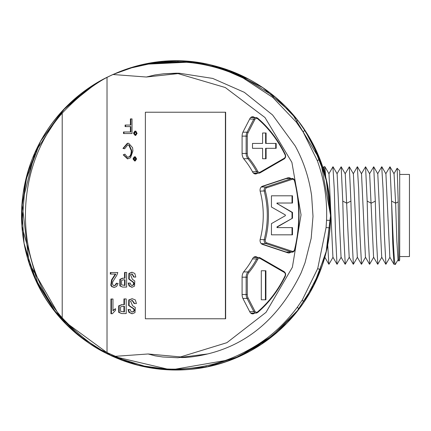 <?xml version="1.0" encoding="UTF-8"?>
<svg xmlns="http://www.w3.org/2000/svg" width="431" height="431" viewBox="0 0 431 431"><rect width="100%" height="100%" fill="white"/><g stroke="black" fill="none" stroke-linecap="round" stroke-linejoin="round"><path stroke-width="0.65" d="M265.911 299.777L265.911 270.76L261.294 270.76L261.294 299.777L265.911 299.777M250.68 313.068A3.254 2.629 90 0 0 250.794 313.068L256.052 313.068A3.254 2.629 -90 0 1 253.832 311.565L247.071 298.446A7.322 5.921 -90 0 1 246.144 294.513L246.144 277.181A7.322 5.921 -90 0 1 247.938 271.934A78.927 63.853 90 0 0 256.671 258.923A3.254 2.629 -90 0 1 258.864 257.463A3.254 2.629 -90 0 1 259.979 257.77A0.814 0.431 120 0 1 260.108 257.803A0.814 0.431 120 0 1 260.179 258.508A2.441 1.972 90 0 0 257.7 259.37A79.74 64.515 -90 0 1 248.876 272.516A6.508 5.264 90 0 0 247.281 277.181L247.281 294.513A6.508 5.264 90 0 0 248.105 298.004L254.866 311.128A2.441 1.972 90 0 0 257.652 311.828A117.151 94.777 90 0 0 285.074 275.835A2.441 1.972 90 0 0 284.218 272.365L260.179 258.508M260.2 257.9L284.018 271.627A0.814 0.431 120 0 1 284.148 271.659L260.108 257.803L258.864 257.463L253.606 257.463A3.254 2.629 90 0 0 253.493 257.469M261.294 270.76L265.431 270.76L265.431 299.777L261.294 299.777M262.598 143.426L252.501 143.426L252.501 148.318L262.598 148.318L262.598 158.748L266.094 158.748L266.094 148.318L276.185 148.318L276.185 143.426L266.094 143.426L266.094 133.001L262.598 133.001L262.598 143.426M253.493 173.165A3.254 2.629 90 0 0 253.606 173.165L258.864 173.165A3.254 2.629 -90 0 1 256.671 171.71A78.927 63.853 90 0 0 247.938 158.7A7.322 5.921 -90 0 1 246.144 153.452L246.144 136.121A7.322 5.921 -90 0 1 247.071 132.188L253.832 119.069A3.254 2.629 -90 0 1 256.052 117.561A3.254 2.629 -90 0 1 257.544 118.137A0.814 0.393 -49.6 0 1 257.7 118.186L256.052 117.561L250.686 117.561M252.501 143.426L262.118 143.426M262.118 148.318L252.501 148.318M266.094 148.318L265.615 148.318L265.615 158.748L262.598 158.748M275.711 143.426L275.711 148.318M266.094 143.426L265.615 143.426L265.615 133.001L262.598 133.001M399.693 174.431L409.45 174.431L409.45 256.569L399.693 256.569M336.988 173.806L341.174 166.765L342.764 201.115L343.658 234.13L345.258 264.187M332.926 166.835L334.289 189.231L335.523 234.13L336.999 264.171M327.727 244.997L328.858 264.176M325.712 177.06L324.85 166.711M353.264 264.23L349.185 257.183L345.253 173.822L341.174 166.77M345.129 264.241L341.05 257.194L337.123 173.812L333.044 166.759M336.994 264.235L332.926 257.199L328.993 173.817M393.912 173.817L397.118 168.268L399.693 170.773L399.693 260.227L398.853 261.067M395.378 264.295L393.923 264.241L392.749 243.563L391.563 201.11L389.969 166.77L394.047 173.817L395.626 203.195L398.201 201.875L398.842 261.041L398.018 259.634L396.822 240.627L395.626 203.19L391.558 201.11C392.916 233.236 394.268 269.316 395.626 263.934M397.166 168.246L398.206 201.875M395.372 264.278L398.147 259.634M369.653 173.822L373.58 257.178M377.788 173.817L381.715 257.194L385.788 264.235M381.839 166.759L385.912 173.806L389.845 257.188L393.923 264.241M377.772 264.192L376.193 234.13L375.299 201.115L373.715 166.775L369.512 173.817M385.907 264.181L384.317 234.13L383.089 189.317L381.726 166.813M389.969 166.77L385.783 173.806M369.653 264.187L368.058 234.13L367.158 201.115L365.574 166.77L361.383 173.806M353.388 173.817L357.315 257.194L361.388 264.235M357.439 166.759L361.517 173.806L365.445 257.188M353.372 264.192L351.798 234.13L350.904 201.115L349.32 166.775L345.118 173.817M361.512 264.181L359.923 234.13L358.689 189.317L357.326 166.813M323.756 166.845L325.093 174.722M127.721 144.908L129.289 145.166L131.762 150.64C131.681 154.804 130.496 156.976 128.201 157.148L127.296 157.062L124.882 154.153L123.261 154.837L127.479 158.856L130.496 157.832L132.91 150.898L132.608 147.731L128.686 143.281L127.36 143.281L122.954 148.42L124.64 148.76L127.721 144.908L128.131 144.891M127.883 144.897L128.81 145.166L131.288 150.64C131.202 154.804 130.017 156.976 127.721 157.148M130.884 118.897L130.884 125.06L125.588 125.06L125.588 126.601L130.884 126.601L130.884 131.994L123.487 131.994L123.487 133.535L132.026 133.535L132.026 118.897L130.404 118.897L130.404 125.06M130.404 126.601L130.404 131.994M125.588 125.06L125.109 125.06L125.109 126.601L125.588 126.601M118.681 305.854L118.681 312.362L121.704 313.558L126.202 313.558L126.202 298.92L123.945 298.92L123.945 304.658L121.704 304.658L118.681 305.854L119.161 305.854L119.161 312.362L121.704 313.558M116.774 283.226L115.767 285.02L114.188 285.721L113.094 285.236L112.432 283.824L112.744 281.772L116.844 275.183L117.814 272.527L110.805 272.527L110.805 274.068L115.804 274.068L112.055 279.848L111.252 285.279L112.227 286.69L114.619 287.337L116.672 286.351L118.094 283.485L116.295 283.226L115.287 285.02L113.951 285.705M115.325 274.068L111.575 279.848L110.778 285.279L111.748 286.69L114.145 287.337M114.619 287.337L113.859 287.364M110.805 272.527L110.325 272.527L110.325 274.068L110.805 274.068M131.886 272.279L128.901 273.426L128.729 278.992L131.089 280.829C133.61 282.316 134.235 283.7 132.963 284.983L131.897 285.521M131.859 273.911L133.729 277.063L135.803 277.063L134.833 273.469L132.123 272.273L129.381 273.426L129.208 278.992L131.568 280.829L131.089 280.829M131.568 280.829C134.089 282.316 134.714 283.7 133.443 284.983L132.123 285.537L130.733 284.767L130.318 283.054L128.244 283.054L129.041 285.92L131.864 287.245M145.376 112.222L225.645 112.222L225.645 318.778L145.376 318.778L145.376 112.222L225.402 112.222L225.402 318.778L145.376 318.778M112.933 74.509L107.017 77.311L107.017 353.689L112.938 356.496L148.124 353.975L180.557 356.916L226.889 342.683L266.024 312.346L292.374 267.268L301.048 214.832L291.884 162.358L264.973 117.523L225.284 87.525L178.078 73.615L146.351 77.02L112.933 74.509L131.46 67.602C137.898 65.711 144.083 64.251 150.015 63.233L163.791 61.504C172.093 60.933 171.592 61.078 177.766 61.024C195.335 61.207 212.591 64.386 229.529 70.56L243.046 76.287C254.592 81.922 264.699 88.328 273.373 95.51C282.617 103.047 290.704 111.268 297.632 120.168L304.836 130.146L319.904 159.125C327.77 180.018 331.299 200.442 330.48 220.403L330.054 227.94C328.912 242.276 325.761 256.321 320.599 270.075L304.027 302.066L298.888 309.216L287.849 322.14C278.733 331.784 268.136 340.291 256.057 347.666C240.988 356.841 224.276 363.306 205.916 367.077C196.638 368.99 186.515 369.96 175.536 369.987C161.975 369.814 156.06 368.834 145.263 366.883C134.682 364.761 123.983 361.334 113.17 356.599L145.57 366.463C165.52 370.256 185.761 370.019 206.287 365.752C222.919 362.428 239.442 355.742 255.863 345.689C271.417 336.191 285.263 323.331 297.395 307.109L302.282 300.019L317.733 268.513L326.078 227.52L330.054 227.94M254.08 173.596L256.86 173.596A4.068 3.292 -90 0 1 255.47 173.979A4.068 3.292 -90 0 1 252.728 172.158A78.119 63.195 -90 0 0 244.086 159.281A8.13 6.578 -90 0 1 242.093 153.452L242.093 136.121A8.13 6.578 -90 0 1 243.122 131.751L249.883 118.627A4.068 3.292 -90 0 1 252.658 116.747A4.068 3.292 -90 0 1 254.522 117.464L250.794 117.464M256.86 173.596L257.614 173.165M290.758 252.167A4.068 3.292 -90 0 1 288.786 252.981A4.068 3.292 -90 0 1 287.935 252.841L262.49 244.415A4.068 3.292 -90 0 1 260.211 239.243A78.119 63.195 -90 0 0 260.211 191.391A4.068 3.292 -90 0 1 262.49 186.219L287.935 177.787A4.068 3.292 -90 0 1 288.786 177.653A4.068 3.292 -90 0 1 290.758 178.466M250.794 313.165L254.522 313.165A4.068 3.292 -90 0 1 252.658 313.881A4.068 3.292 -90 0 1 249.883 312.001L243.122 298.882A8.13 6.578 -90 0 1 242.093 294.513L242.093 277.181A8.13 6.578 -90 0 1 244.086 271.347A78.119 63.195 -90 0 0 252.728 258.471A4.068 3.292 -90 0 1 255.47 256.65A4.068 3.292 -90 0 1 256.86 257.032L254.08 257.032M257.614 257.463L256.86 257.032M119.84 279.374L119.84 285.877L122.549 287.078L126.633 287.078L126.633 272.44L124.559 272.44L124.559 278.178L122.549 278.178L119.84 279.374L120.314 279.374L120.314 285.877L122.549 287.078M132.08 298.758L128.783 299.906L128.594 305.471L131.223 307.308C134.03 308.795 134.731 310.18 133.314 311.462L132.091 312.006M132.053 300.385L134.165 303.543L136.422 303.543L135.339 299.949L132.322 298.753L129.262 299.906L129.068 305.471L131.697 307.308L131.223 307.308M131.697 307.308C134.51 308.795 135.205 310.18 133.788 311.462L132.322 312.017L130.771 311.247L130.307 309.533L128.05 309.533L128.939 312.4L132.064 313.725M115.524 308.677L112.97 310.821L112.97 299.006L111.419 299.006L111.419 313.73L112.351 313.73L115.524 310.304L115.524 308.677L112.97 310.325M111.419 299.006L110.945 299.006L110.945 313.73L111.419 313.73M133.653 133.621L135.162 135.42L135.7 135.42L137.085 133.448L135.878 131.137L134.86 131.137L133.653 132.85L133.653 133.621L134.133 133.621L135.636 135.42M133.157 159.201L134.666 161L135.205 161L136.589 158.947L135.323 156.803L134.364 156.803L133.157 158.43L133.157 159.201L133.632 159.201L135.14 161M61.18 112.227L62.204 113.148C13.178 168.618 13.172 262.377 62.204 317.857C77.224 333.696 92.164 345.64 107.017 353.689C90.855 345.915 75.576 334.278 61.18 318.778L29.125 263.185L22.051 203.432L34.911 152.73L61.18 112.227C75.436 96.856 90.715 85.219 107.017 77.311C92.148 85.381 77.208 97.325 62.204 113.148L62.204 317.857L61.18 318.778M326.078 227.52L326.547 220.241C327.355 199.575 324.268 179.695 317.291 160.607L303.171 132.042L296.296 122.135L272.828 97.471L243.068 77.995L229.707 72.106C212.828 65.684 195.652 62.269 178.17 61.859L150.333 63.686L131.644 67.818L113.17 74.407M180.627 356.906L181.591 357.568C189.446 357.455 198.158 356.243 207.737 353.926L177.836 357.757L162.773 356.987L155.252 355.861L148.124 353.975M131.784 363.527L96.205 347.785M77.327 334.343L53.347 309.393M38.537 285.909L21.976 226.684M23.296 192.528L29.421 166.856M63.955 109.183L81.642 93.198M162.638 61.585L195.168 62.177L227.509 69.817M237.341 73.674L275.468 97.228M275.005 334.154L238.009 357.035M66.121 106.98L92.18 85.78M155.004 62.463L191.962 61.832M216.825 66.487L246.3 77.898M275.026 96.867L297.616 120.141M312.243 142.542L325.911 177.858L330.561 215.5L326.073 252.469L312.976 287.078M298.931 309.135L270.151 338.039M239.604 356.318L206.39 366.996L172.255 369.954L138.744 365.45L107.416 353.959L79.261 335.938L55.281 311.834L36.775 282.337L25.154 248.531M21.706 221.76L22.04 203.432M207.737 353.926C248.477 344.035 279.59 317.054 301.07 272.99L305.003 262.862L311.177 238.343L313.003 216.33L311.645 195.879C309.049 177.847 303.564 161.199 295.187 145.931L272.564 114.964L244.334 92.331L212.725 78.42L179.264 73.227L163.586 73.798L176.134 73.189L179.264 73.227L178.924 73.787M146.351 77.02L154.891 74.972L163.586 73.798M178.321 73.205L178.078 73.615M128.724 283.054L129.521 285.92L132.123 287.251L134.52 286.136L134.795 281.001L132.403 279.293L130.491 274.622L132.123 273.9L134.208 277.063M121.569 284.853L121.569 280.403L123.444 279.805L125.038 279.805L125.038 285.451L121.569 284.853M124.559 279.805L124.559 285.451M125.038 272.44L125.038 278.178L123.029 278.178L120.314 279.374M128.53 309.533L129.419 312.4L132.322 313.73L134.989 312.615L135.296 307.481L132.629 305.773L130.501 301.102L132.322 300.38L134.644 303.543M120.556 311.333L120.556 306.883L122.646 306.285L124.424 306.285L124.424 311.931L120.556 311.333M123.945 306.285L123.945 311.931M124.424 298.92L124.424 304.658L122.183 304.658L119.161 305.854M123.966 131.994L123.966 133.535M136.783 133.362L135.399 134.903L134.494 133.535L135.399 131.649L135.878 131.649L136.783 133.362L136.304 133.362L135.221 134.903M135.7 134.903L135.399 134.903M135.399 131.649L136.304 133.362M135.339 131.137L134.133 132.85L133.653 132.85M134.133 132.85L134.133 133.621M124.882 154.153L123.314 155.009M123.794 155.009L127.959 158.856M127.84 143.281L123.433 148.334L122.954 148.334M123.433 148.334L122.954 148.42M123.433 148.42L124.64 148.76M129.289 145.166L128.81 145.166M131.762 150.64L131.288 150.64M123.735 154.837L123.261 154.837M136.11 158.947L134.903 160.316L134.116 159.034L135.022 157.407L136.11 158.947L135.63 158.947L134.725 160.316M135.205 160.316L134.903 160.316M134.871 157.482L135.63 158.947M135.382 157.487L134.908 157.487M134.844 156.803L133.632 158.43L133.157 158.43M133.632 158.43L133.632 159.201M330.566 215.398L330.448 221.496L330.475 210.15L329.316 195.863L330.566 215.398M330.566 216.276L327.113 183.013L316.666 151.453C310.729 139.014 304.528 128.767 298.069 120.707L308.262 135.539L316.661 151.453M248.838 79.229L211.109 65.027M193.196 61.951L144.191 64.305M97.083 82.682L65.205 107.879L40.536 141.298L25.316 181.683L21.889 225.424M61.854 319.554L111.505 355.909L170.945 369.922L232.756 359.233L261.493 344.229L286.755 323.277M256.138 347.607C174.674 397.409 66.471 360.461 32.406 272.344M22.1 202.85C30.213 104.647 126.428 42.125 213.728 65.663M330.561 215.478L330.561 216.276M297.476 311.053L302.002 305.008L297.476 311.053M322.151 265.787L323.746 260.917L322.151 265.787M320.287 270.905L315.848 281.319L322.205 265.631L326.617 250.212L323.853 260.539M326.407 251.101L329.203 235.983L330.146 226.878M318.692 156.103L324.204 171.63L318.687 156.103M324.209 171.63L325.717 177.119L324.209 171.63M325.723 177.119L328.136 188.202L325.723 177.119M324.204 171.63L319.069 157.024L324.204 171.63M321.284 162.746L318.805 156.367L321.284 162.746M310.509 291.625L315.147 282.774L310.131 292.293L304.238 301.77L310.509 291.625M310.767 139.827L314.097 146.098L302.045 126.062L309.453 137.537M303.763 128.53L312.146 142.349L303.763 128.53M313.175 144.288L310.347 139.089L313.175 144.288M307.578 134.418L310.325 139.057L307.578 134.418M292.498 203.023L292.498 195.798L271.444 195.798L271.444 207.009L285.36 214.95L285.36 215.683L271.444 223.624L271.444 234.83L292.498 234.83L292.498 227.611L277.478 227.611L277.478 226.878L292.498 218.205L292.498 212.429L277.478 203.755L277.478 203.023L292.498 203.023M261.515 243.865L286.238 252.054A3.254 2.629 90 0 0 286.922 252.167L292.18 252.167A3.254 2.629 -90 0 1 291.496 252.054L266.056 243.628A3.254 2.629 -90 0 1 264.23 239.491A78.927 63.853 90 0 0 264.23 191.138A3.254 2.629 -90 0 1 266.056 187L291.496 178.574A3.254 2.629 -90 0 1 292.18 178.466A3.254 2.629 -90 0 1 294.696 180.767L293.403 178.79L286.922 178.466A3.254 2.629 90 0 0 286.238 178.574L261.515 186.763M271.444 195.798L292.019 195.798L292.019 203.023M292.019 227.611L292.019 234.83L271.444 234.83M277.478 227.611L276.998 227.611L276.998 226.878L277.478 226.878M292.498 218.205L276.998 226.878M292.498 212.429L292.019 212.429L292.019 218.205M277.478 203.755L292.019 212.429M277.478 203.023L276.998 203.023L276.998 203.755M284.255 271.778A3.254 2.629 -90 0 1 285.268 276.012M285.074 275.835L285.16 276.255A117.965 95.434 -90 0 1 257.77 312.303M249.657 311.565L253.832 311.565L254.866 311.128M257.544 312.497A3.254 2.629 -90 0 1 256.052 313.068L257.7 312.448A0.814 0.393 49.6 0 1 257.544 312.497M242.912 298.446L247.071 298.446L248.105 298.004M242.093 294.513L247.281 294.513M242.093 277.181L247.281 277.181M243.644 271.934L247.938 271.934A0.814 0.345 39.8 0 1 248.876 272.516M252.485 258.923L256.671 258.923L257.7 259.37M257.652 311.828A0.814 0.393 49.6 0 1 257.7 312.448C268.998 302.783 278.205 290.699 285.327 276.19L285.694 274.569L285.457 273.254L284.148 271.659A0.814 0.431 120 0 1 284.218 272.365M285.074 154.794A117.151 94.777 90 0 0 257.652 118.805A2.441 1.972 90 0 0 254.866 119.506L248.105 132.624A6.508 5.264 90 0 0 247.281 136.121L247.281 153.452A6.508 5.264 90 0 0 248.876 158.118A79.74 64.515 -90 0 1 257.7 171.263A2.441 1.972 90 0 0 260.179 172.125L284.218 158.269A2.441 1.972 90 0 0 285.074 154.794L285.16 154.373A117.965 95.434 -90 0 0 257.77 118.331M285.268 154.621A3.254 2.629 -90 0 1 284.255 158.85M284.218 158.269A0.814 0.431 60 0 1 284.148 158.974A0.814 0.431 60 0 1 284.018 159.007L260.2 172.734M252.485 171.71L256.671 171.71L257.7 171.263M259.979 172.863A3.254 2.629 -90 0 1 258.864 173.165L260.108 172.831A0.814 0.431 60 0 1 259.979 172.863M243.644 158.7L247.938 158.7A0.814 0.345 -39.8 0 0 248.876 158.118M242.093 153.452L247.281 153.452M242.093 136.121L247.281 136.121M242.912 132.188L247.071 132.188L248.105 132.624M249.657 119.069L253.832 119.069L254.866 119.506M260.179 172.125A0.814 0.431 60 0 1 260.108 172.831L284.595 158.651L285.457 157.38L285.694 156.06L285.327 154.438C278.205 139.93 268.998 127.845 257.7 118.186A0.814 0.393 -49.6 0 1 257.652 118.805M346.826 203.19L342.758 201.115M375.304 201.115L371.236 203.19L367.153 201.115M350.904 201.115L346.836 203.19M120.551 359.702A154.513 154.513 0 0 0 330.572 215.5A154.513 154.513 0 0 0 144.283 64.289M91.587 86.119A154.513 154.513 0 0 0 55.998 312.771M68.066 326.014A154.513 154.513 0 0 0 86.674 341.541M95.143 347.138A154.513 154.513 0 0 0 96.765 348.124M297.395 307.109L298.888 309.216M302.282 300.019L304.027 302.066M317.733 268.513L320.599 270.075M326.547 220.241L330.48 220.403M317.291 160.607L319.904 159.125M303.171 132.042L304.836 130.146M296.296 122.135L297.632 120.168M255.863 345.689L256.057 347.666M206.287 365.752L205.916 367.077M145.57 366.463L145.263 366.883M272.828 97.471L273.373 95.51M243.068 77.995L243.046 76.287M229.707 72.106L229.529 70.56M178.17 61.859L177.766 61.024M150.333 63.686L150.015 63.233M129.381 273.426L128.901 273.426M129.208 278.992L128.729 278.992M133.443 284.983L132.963 284.983M129.521 285.92L129.041 285.92M120.314 285.877L119.84 285.877M112.055 279.848L111.575 279.848M111.252 285.279L110.778 285.279M112.227 286.69L111.748 286.69M115.767 285.02L115.287 285.02M129.262 299.906L128.783 299.906M129.068 305.471L128.594 305.471M133.788 311.462L133.314 311.462M129.419 312.4L128.939 312.4M119.161 312.362L118.681 312.362M294.545 249.63A117.151 94.777 90 0 0 294.545 181.004A2.441 1.972 90 0 0 292.148 179.361L266.703 187.787A2.441 1.972 90 0 0 265.334 190.89A79.74 64.515 -90 0 1 265.334 239.738A2.441 1.972 90 0 0 266.703 242.842L292.148 251.273A2.441 1.972 90 0 0 294.545 249.63L294.696 249.867A3.254 2.629 -90 0 1 292.18 252.167L293.403 251.839L294.858 249.824C300.423 226.819 300.423 203.815 294.858 180.804L294.545 181.004M294.734 180.918A117.965 95.434 -90 0 1 294.734 249.711M286.238 252.054L291.496 252.054A0.814 0.463 108.3 0 0 292.148 251.273M261.256 243.628L266.056 243.628A0.814 0.463 108.3 0 0 266.703 242.842M260.157 239.491L265.334 239.738M260.157 191.138L265.334 190.89M261.256 187L266.056 187A0.814 0.463 71.7 0 1 266.703 187.787M286.238 178.574L291.496 178.574A0.814 0.463 71.7 0 1 292.148 179.361M337.107 264.241L341.185 257.194M328.982 264.241L333.055 257.199M324.915 166.765L328.988 173.812M373.585 257.183L377.658 264.23M377.653 173.812L381.721 166.77M385.901 264.241L389.98 257.194M377.777 264.241L381.85 257.199M373.715 166.775L377.782 173.812M369.647 264.225L373.72 257.183M369.523 264.241L365.45 257.194M353.253 173.812L357.326 166.77M365.569 166.77L369.647 173.817M361.507 264.241L365.58 257.194M353.382 264.241L357.45 257.199M349.32 166.775L353.388 173.812M345.247 264.225L349.32 257.183M328.858 173.812L332.931 166.77M324.791 257.183L328.864 264.23M323.762 166.835L323.088 167.993M324.855 166.711L323.907 166.711M143.749 64.402L151.884 62.888L190.599 61.671L228.398 70.118L262.905 87.703L291.959 113.321L320.594 160.882L330.572 215.5L326.579 250.389L314.813 283.479L295.882 313.057L270.76 337.592L240.746 355.823L207.392 366.808L172.416 369.976L137.629 365.165L120.405 359.648M96.619 348.032L95.396 347.294M86.782 341.616L67.931 325.884M55.814 312.54L34.248 276.869L24.055 243.262L21.712 208.221L27.342 173.558L40.654 141.061L62.824 110.368L91.787 85.984M132.123 287.251L131.649 287.251M132.123 272.273L131.649 272.273M123.029 278.178L122.549 278.178M132.322 313.73L131.843 313.73M132.322 298.753L131.843 298.753M122.183 304.658L121.704 304.658"/></g></svg>
